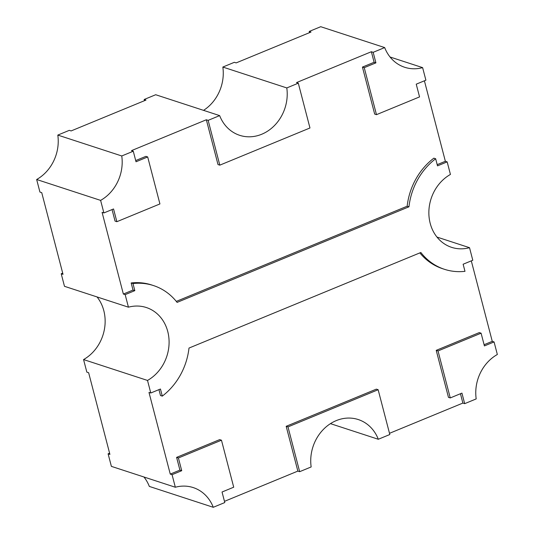 <?xml version="1.0" encoding="UTF-8"?>
<svg xmlns="http://www.w3.org/2000/svg" width="534" height="534" viewBox="0 0 534 534"><rect width="100%" height="100%" fill="white"/><g stroke="black" fill="none" stroke-linecap="round" stroke-linejoin="round"><path stroke-width="0.8" d="M424.403 80.808L445.363 161.288L447.165 161.875L450.436 174.438A39.916 34.603 108.1 0 0 430.197 223.346A39.916 34.603 108.1 0 0 451.617 247.349A39.916 34.603 108.1 0 0 469.519 247.689L436.959 237.063M447.165 161.875L437.506 165.86L435.657 158.758A63.012 54.622 108.1 0 0 408.957 206.805L177.094 302.398A63.012 54.622 108.1 0 0 153.498 285.57L151.703 284.982A63.012 54.622 108.1 0 0 131.17 282.953L133.019 290.055L123.361 294.04L125.163 294.628L128.434 307.183L64.48 286.311L61.21 273.748L62.698 273.134M123.361 294.04L102.081 212.352L103.883 212.939L100.612 200.383L36.659 179.504L39.93 192.066L41.732 192.654L63.012 274.336L61.21 273.748M143.94 476.995A39.916 34.603 -71.9 0 1 149.326 486.421L213.273 507.3L224.787 502.554L222.037 492.014L233.712 487.202L221.47 440.21L219.674 439.622L176.6 457.378L179.918 470.114L170.259 474.099L172.061 474.686L175.332 487.242L111.379 466.369L108.108 453.807L109.597 453.192M170.259 474.099L148.986 392.41L150.782 392.997L147.511 380.442L83.564 359.562L86.835 372.125L88.637 372.712L109.911 454.394L108.108 453.807M378.306 439.268L389.813 434.522L378.145 389.727L376.343 389.139L286.184 426.306L297.852 471.101L299.654 471.689L311.162 466.943A39.916 34.603 108.1 0 1 358.267 419.55A39.916 34.603 108.1 0 1 378.306 439.268L330.453 423.642M297.852 471.101L224.474 501.353M460.448 393.732L462.878 403.07L464.68 403.657L476.194 398.911A39.916 34.603 108.1 0 1 497.341 354.496L494.07 341.934L484.411 345.919L481.094 333.183L438.02 350.938L450.262 397.93L461.937 393.117L464.68 403.657M462.878 403.07L389.5 433.321M471.302 260.866L492.268 341.346L494.07 341.934M469.519 247.689L472.79 260.252L463.132 264.23L464.981 271.332A63.012 54.622 108.1 0 1 444.448 269.303A63.012 54.622 108.1 0 1 420.859 252.482L188.996 348.068A63.012 54.622 108.1 0 1 162.296 396.115L160.447 389.019L150.782 392.997M100.612 200.383A39.916 34.603 108.1 0 0 121.759 155.968L133.273 151.222L131.471 150.635L206.338 119.77L208.14 120.357L219.648 115.611A39.916 34.603 108.1 0 0 239.686 135.322A39.916 34.603 108.1 0 0 286.791 87.93L298.299 83.184L296.497 82.596L371.364 51.731L373.166 52.325L384.674 47.579A39.916 34.603 108.1 0 0 404.719 67.291A39.916 34.603 108.1 0 0 422.621 67.631L390.06 57.005M422.621 67.631L425.892 80.193L416.233 84.172L419.55 96.908L376.477 114.663L364.241 67.671L375.909 62.865L373.166 52.325M384.674 47.579L320.727 26.7L309.213 31.446L311.015 32.033L236.148 62.899L234.346 62.311L222.838 67.057A39.916 34.603 -71.9 0 1 203.547 110.358M286.791 87.93L222.838 67.057M219.648 115.611L155.694 94.732L144.187 99.478L145.989 100.065L71.122 130.93L69.32 130.343L57.805 135.089A39.916 34.603 -71.9 0 1 36.659 179.504M121.759 155.968L57.805 135.089M103.883 212.939L113.542 208.961L116.859 221.697L159.926 203.941L147.691 156.949L136.016 161.762L133.273 151.222M208.14 120.357L219.808 165.153L309.967 127.98L298.299 83.184M153.498 285.57A63.012 54.622 108.1 0 0 132.973 283.547L134.822 290.643L125.163 294.628M147.511 380.442A39.916 34.603 108.1 0 0 169.091 341.44A39.916 34.603 108.1 0 0 146.336 307.531A39.916 34.603 108.1 0 0 128.434 307.183M378.145 389.727L287.986 426.893L299.654 471.689M221.47 440.21L178.403 457.965L181.72 470.701L172.061 474.686M213.273 507.3A39.916 34.603 108.1 0 0 193.235 487.589A39.916 34.603 108.1 0 0 175.332 487.242M144.5 100.679L144.187 99.478M309.526 32.647L309.213 31.446M97.041 296.937A39.916 34.603 -71.9 0 1 83.564 359.562M492.268 341.346L484.098 344.717M438.02 350.938L436.225 350.351L479.292 332.595L481.094 333.183M436.225 350.351L448.46 397.343L450.262 397.93M286.184 426.306L287.986 426.893M176.6 457.378L178.403 457.965M179.918 470.114L181.72 470.701M158.958 389.633L160.494 395.527L162.296 396.115M419.851 252.896A63.012 54.622 108.1 0 0 442.653 268.715L444.448 269.303M133.019 290.055L134.822 290.643M112.053 209.575L115.057 221.109L116.859 221.697M135.703 160.56L145.889 156.362L147.691 156.949M206.338 119.77L218.006 164.565L219.808 165.153M371.364 51.731L374.107 62.271L375.909 62.865M374.107 62.271L362.439 67.084L364.241 67.671M362.439 67.084L374.674 114.076L376.477 114.663M445.363 161.288L437.192 164.659M408.957 206.805L407.155 206.217A63.012 54.622 108.1 0 1 433.855 158.171L435.657 158.758M407.155 206.217L176.3 301.396M131.17 282.953L132.973 283.547"/></g></svg>
